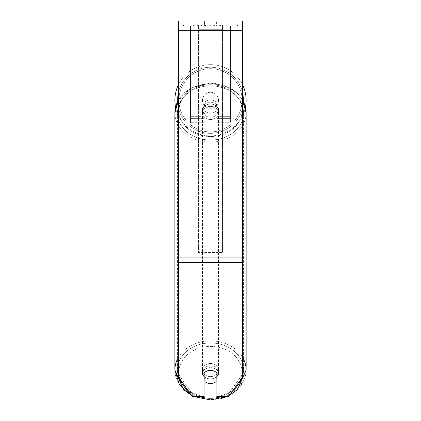 <?xml version="1.0" encoding="UTF-8"?>
<svg xmlns="http://www.w3.org/2000/svg" width="421" height="421" viewBox="0 0 421 421"><rect width="100%" height="100%" fill="white"/><g stroke="black" fill="none" stroke-linecap="round" stroke-linejoin="round"><path stroke-width="0.32" stroke-dasharray="2.1 1.58" d="M216.904 102.577L216.904 95.493A8.004 8.004 0 0 0 204.096 95.493L204.096 104.871A8.004 6.557 180 0 1 210.5 102.245A8.004 6.557 180 0 1 216.904 104.871L216.904 95.493A8.004 8.004 0 0 0 204.096 95.493L204.096 102.577A8.004 6.557 180 0 1 210.5 99.951A8.004 6.557 180 0 1 216.904 102.577L216.904 95.493A8.004 8.004 0 0 0 204.096 95.493L204.096 104.871A8.004 6.557 0 0 1 210.5 102.245A8.004 6.557 0 0 1 216.904 104.871L216.904 95.493A8.004 8.004 0 0 0 204.096 95.493L204.096 102.577A8.004 6.557 0 0 1 210.5 99.951A8.004 6.557 0 0 1 216.904 102.577M190.487 118.611L190.487 25.855L190.487 122.711L190.487 25.855L190.487 118.611L204.096 118.611L190.487 118.611M230.513 116.317L230.513 25.855L230.513 122.711L230.513 25.855L190.487 25.855L230.513 25.855L190.487 25.855L230.513 25.855L230.513 118.611L216.904 118.611L230.513 118.611L230.513 28.149L190.487 28.149L230.513 28.149L230.513 25.855L190.487 25.855L230.513 25.855L230.513 113.102L216.904 113.102L230.513 113.102L216.904 113.102L230.513 113.102L230.513 118.706L216.904 118.706L230.513 118.706L230.513 116.317L216.904 116.317L230.513 116.317M210.5 378.9A8.004 6.557 0 0 1 202.496 372.343A8.004 6.557 0 0 1 210.5 365.786A8.004 6.557 0 0 1 218.504 372.343A8.004 6.557 0 0 1 210.5 378.9A8.004 6.557 180 0 1 202.496 372.343A8.004 6.557 180 0 1 210.5 365.786A8.004 6.557 180 0 1 218.504 372.343A8.004 6.557 180 0 1 210.5 378.9M216.904 377.653A8.004 6.557 0 0 0 218.504 373.722L218.504 372.343L218.504 373.722A8.004 6.557 180 0 1 216.105 378.405L216.105 369.038A8.004 6.557 180 0 1 218.504 373.722A8.004 6.557 0 0 0 216.105 369.038L216.105 381.615A8.004 6.557 180 0 1 210.5 383.489A8.004 6.557 180 0 1 204.895 381.615L204.895 369.038A8.004 6.557 0 0 0 202.496 373.722A8.004 6.557 180 0 1 204.895 369.038L204.895 378.405A8.004 6.557 180 0 1 202.496 373.722A8.004 6.557 0 0 0 204.096 377.653M210.5 113.065A8.004 6.557 0 0 1 204.895 111.191L204.895 113.949A8.004 6.557 0 0 1 202.496 109.265A8.004 6.557 0 0 1 204.895 104.582L204.895 101.824A8.004 6.557 0 0 1 210.5 99.951A8.004 6.557 0 0 1 216.105 101.824L216.105 104.582A8.004 6.557 0 0 1 218.504 109.265A8.004 6.557 0 0 1 216.105 113.949L216.105 111.191A8.004 6.557 0 0 1 210.5 113.065A8.004 6.557 180 0 1 204.895 111.191L204.895 101.824A8.004 6.557 180 0 1 210.5 99.951A8.004 6.557 180 0 1 216.105 101.824L216.105 111.191A8.004 6.557 180 0 1 210.5 113.065M210.5 117.196A8.004 6.557 0 0 1 202.496 110.639A8.004 6.557 0 0 1 210.5 104.082A8.004 6.557 0 0 1 218.504 110.639A8.004 6.557 0 0 1 210.5 117.196A8.004 6.557 180 0 1 202.496 110.639A8.004 6.557 180 0 1 210.5 104.082A8.004 6.557 180 0 1 218.504 110.639A8.004 6.557 180 0 1 210.5 117.196M216.105 104.582L216.105 113.949A8.004 6.557 180 0 0 218.504 109.265L218.504 110.639L218.504 109.265A8.004 6.557 180 0 0 216.105 104.582L216.105 113.949L216.105 104.582M210.5 119.496A8.004 6.557 0 0 1 202.496 112.939A8.004 6.557 0 0 1 210.5 106.381A8.004 6.557 0 0 1 218.504 112.939A8.004 6.557 0 0 1 210.5 119.496A8.004 6.557 180 0 1 202.496 112.939A8.004 6.557 180 0 1 210.5 106.381A8.004 6.557 180 0 1 218.504 112.939A8.004 6.557 180 0 1 210.5 119.496M210.5 376.606A8.004 6.557 0 0 1 202.496 370.048A8.004 6.557 0 0 1 210.5 363.491A8.004 6.557 0 0 1 218.504 370.048A8.004 6.557 0 0 1 210.5 376.606A8.004 6.557 180 0 1 202.496 370.048A8.004 6.557 180 0 1 210.5 363.491A8.004 6.557 180 0 1 218.504 370.048A8.004 6.557 180 0 1 210.5 376.606M210.5 342.968A33.059 27.081 0 0 1 243.559 370.048A33.059 27.081 0 0 1 210.5 397.129A33.059 27.081 0 0 1 177.441 370.048A33.059 27.081 0 0 1 210.5 342.968A33.059 27.081 180 0 1 243.559 370.048A33.059 27.081 180 0 1 210.5 397.129A33.059 27.081 180 0 1 177.441 370.048A33.059 27.081 180 0 1 210.5 342.968M210.5 85.858A33.059 27.081 0 0 1 243.559 112.939A33.059 27.081 0 0 1 210.5 140.019A33.059 27.081 0 0 1 177.441 112.939A33.059 27.081 0 0 1 210.5 85.858A33.059 27.081 180 0 1 243.559 112.939A33.059 27.081 180 0 1 210.5 140.019A33.059 27.081 180 0 1 177.441 112.939A33.059 27.081 180 0 1 210.5 85.858M237.497 25.055L183.503 25.055L237.497 25.055L237.497 25.855L183.503 25.855L237.497 25.855M183.503 25.055L183.503 25.855M204.611 25.855L204.611 21.05L200.096 21.05L220.904 21.05L204.611 21.05L204.611 25.855L200.096 25.855L200.096 21.05L200.096 25.855L220.904 25.855L204.611 25.855L216.389 25.855L204.611 25.855L204.611 21.05L204.611 25.855M242.517 30.654L242.517 376.932L228.656 396.603L216.904 396.603L216.904 393.851L228.656 393.851L228.656 396.603L228.656 393.851L242.517 374.18L242.517 376.932L242.517 259.82L242.517 374.18L228.656 393.851L216.904 393.851L216.904 370.243L216.904 396.603L216.904 370.243A8.004 6.557 0 0 0 210.5 367.622A8.004 6.557 0 0 0 204.096 370.243L204.096 393.851L192.344 393.851L178.483 374.18L178.483 376.932L178.483 21.05L178.483 25.855L178.483 21.05L242.517 21.05L242.517 25.855L178.483 25.855L178.483 30.654L178.483 25.855L242.517 25.855L242.517 21.05L242.517 257.068L242.517 30.654L178.483 30.654L178.483 257.068L178.483 30.654L242.517 30.654L178.483 30.654M204.895 378.405L204.895 372.253A8.004 6.557 180 0 1 210.5 370.38A8.004 6.557 180 0 1 216.904 373.001L216.904 370.243A8.004 6.557 180 0 0 204.096 370.243L204.096 396.603L192.344 396.603L192.344 393.851L192.344 396.603L178.483 376.932L178.483 259.82L178.483 374.18L192.344 393.851L204.096 393.851L204.096 396.603L204.096 373.001A8.004 6.557 180 0 1 210.5 370.38A8.004 6.557 180 0 1 216.105 372.253L216.105 378.405M208 25.855L226.251 25.855L208 25.855L208 25.055L194.234 25.055L194.234 25.855L226.251 25.855L194.202 25.855L226.251 25.855L194.234 25.855L194.234 25.055L217.104 25.055L217.104 25.855L217.104 25.055L226.251 25.055L226.251 25.855L226.251 25.055L194.202 25.055L194.202 25.855L194.202 25.055L226.251 25.055L226.251 25.855L226.251 25.055L220.572 25.055L220.572 25.855L220.572 25.055L226.251 25.055L226.251 25.855L226.251 25.055L194.234 25.055L194.234 25.855L194.234 25.055L226.251 25.055L208 25.055M216.389 25.855L220.904 25.855L216.389 25.855L216.389 21.05L216.389 25.855M222.509 25.855L198.491 25.855L234.986 25.855L198.491 25.855L198.491 25.055L198.491 252.532L198.491 25.855L198.491 252.532L198.491 25.855L222.509 25.855L222.509 25.055L222.509 25.855L222.509 25.055L198.491 25.055L222.509 25.055L222.509 25.855L222.509 25.055L234.986 25.055L234.986 25.855L234.986 25.055L198.491 25.055L222.509 25.055L222.509 25.855L222.509 25.055L234.986 25.055L222.509 25.055L222.509 249.064L198.491 249.064L222.509 249.064L222.509 252.532L198.491 252.532L222.509 252.532L222.509 29.323L198.491 29.323L222.509 29.323L222.509 25.855L222.509 252.532L222.509 25.855M219.667 25.855L193.592 25.855L219.667 25.855L219.667 25.055L226.893 25.055L226.893 25.855M178.483 259.82L178.483 262.578L178.483 257.068L178.483 259.82L242.517 259.82L178.483 259.82M204.096 370.243L204.096 373.001L204.096 370.243M204.853 25.855L225.982 25.855L193.897 25.855L204.853 25.855L204.853 25.055L225.982 25.055L193.897 25.055L193.897 25.855L193.897 25.055L197.381 25.055L197.381 25.855M197.381 25.055L204.853 25.055M225.982 25.055L225.982 25.855L216.268 25.855L225.982 25.855L225.982 25.055L216.268 25.055L225.982 25.055L225.982 25.855L225.982 25.055M216.268 25.055L216.268 25.855L216.268 25.055M214.794 25.055L214.794 25.855M204.659 25.055L213.705 25.055L213.705 25.855L204.659 25.855L213.705 25.855L213.705 25.055L204.659 25.055L204.659 25.855M205.895 25.855L210.153 25.855L205.895 25.855L205.895 25.055L201.691 25.055L201.691 25.855L201.691 25.055L210.153 25.055L210.153 25.855L210.153 25.055L205.895 25.055M226.251 25.055L226.251 25.855L226.251 25.055L214.357 25.055L226.251 25.055L226.251 25.855L226.251 25.055M214.357 25.055L214.357 25.855M217.973 25.055L217.973 25.855M194.234 25.055L194.234 25.855L194.234 25.055L207.221 25.055L194.234 25.055M207.221 25.055L207.221 25.855M226.893 25.055L193.592 25.055L193.592 25.855M193.592 25.055L200.27 25.055L200.27 25.855M200.27 25.055L205.437 25.055L205.437 25.855M205.437 25.055L201.691 25.055L201.691 25.855M201.691 25.055L218.799 25.055L218.799 25.855M218.799 25.055L214.91 25.055L214.91 25.855M214.91 25.055L219.667 25.055M205.495 25.855L201.596 25.855L209.3 25.855L205.495 25.855L205.495 25.055L201.596 25.055L209.3 25.055L209.3 25.855L209.3 25.055L205.495 25.055M201.596 25.055L201.596 25.855L201.596 25.055M204.895 113.949A8.004 6.557 180 0 1 202.496 109.265A8.004 6.557 180 0 1 204.895 104.582L204.895 113.949M174.878 100.298A35.622 35.622 0 0 0 210.5 135.915A35.622 35.622 0 0 0 246.122 100.298A35.622 35.622 0 0 0 210.5 64.676A35.622 35.622 0 0 0 174.878 100.298A35.622 35.622 0 0 1 210.5 64.676A35.622 35.622 0 0 1 246.122 100.298M245.454 107.16A35.622 35.622 0 0 1 175.546 107.16L183.472 93.436L190.96 87.921L210.5 83.032L230.04 87.921L237.528 93.436L242.517 99.809M218.504 100.298A8.004 8.004 0 0 1 210.5 108.302A8.004 8.004 0 0 1 204.895 94.578A8.004 8.004 0 0 1 216.105 94.578L216.105 106.013A8.004 8.004 0 0 1 202.496 100.298A8.004 8.004 0 0 1 210.5 92.294A8.004 8.004 0 0 1 216.105 106.013A8.004 8.004 0 0 1 202.496 100.298A8.004 8.004 0 0 1 210.5 92.294A8.004 8.004 0 0 1 218.504 100.298A8.004 8.004 0 0 1 210.5 108.302A8.004 8.004 0 0 1 204.895 94.578A8.004 8.004 0 0 1 218.504 100.298A8.004 8.004 0 0 1 216.105 106.013L216.105 94.578A8.004 8.004 0 0 1 210.5 108.302A8.004 8.004 0 0 1 202.496 100.298A8.004 8.004 0 0 1 210.5 92.294A8.004 8.004 0 0 1 218.504 100.298A8.004 8.004 0 0 1 210.5 108.302A8.004 8.004 0 0 1 202.496 100.298A8.004 8.004 0 0 1 210.5 92.294A8.004 8.004 0 0 1 218.504 100.298M204.895 106.013L204.895 94.578L204.895 106.013M216.105 94.578L216.105 106.013L216.105 94.578M178.483 84.684A35.622 35.622 0 0 1 242.517 84.684A35.622 35.622 0 0 0 178.483 84.684M177.441 100.298A33.059 33.059 0 0 1 210.5 67.239A33.059 33.059 0 0 1 243.559 100.298A33.059 33.059 0 0 1 210.5 133.357A33.059 33.059 0 0 1 177.441 100.298A33.059 33.059 0 0 1 210.5 67.239A33.059 33.059 0 0 1 243.559 100.298A33.059 33.059 0 0 1 210.5 133.357A33.059 33.059 0 0 1 177.441 100.298M204.096 113.102L190.487 113.102L204.096 113.102M204.096 116.317L190.487 116.317L204.096 116.317M242.517 357.261A35.622 29.181 180 0 0 210.5 340.868A35.622 29.181 180 0 0 178.483 357.261M178.483 100.151A35.622 29.181 0 0 1 210.5 83.758A35.622 29.181 180 0 1 246.122 112.939A35.622 29.181 0 0 1 210.5 142.114A35.622 29.181 0 0 1 174.878 112.939L174.878 370.048A35.622 29.181 180 0 0 210.5 399.224A35.622 29.181 180 0 0 246.122 370.048A35.622 29.181 0 0 0 210.5 340.868A35.622 29.181 0 0 0 174.878 370.048A35.622 29.181 0 0 0 210.5 399.224A35.622 29.181 0 0 0 246.122 370.048L240.701 385.925L226.324 396.85M199.433 396.603A31.617 25.902 0 0 1 188.171 390.677M179.951 379.016A31.617 25.902 0 0 1 210.5 346.441A31.617 25.902 0 0 1 241.049 379.016M210.5 84.742A31.617 25.902 180 0 0 178.883 110.639A31.617 25.902 180 0 0 210.5 136.541A31.617 25.902 180 0 0 242.117 110.639A31.617 25.902 180 0 0 210.5 84.742A31.617 25.902 0 0 0 178.883 110.639A31.617 25.902 0 0 0 210.5 136.541A31.617 25.902 0 0 0 242.117 110.639A31.617 25.902 0 0 0 210.5 84.742M232.829 390.677A31.617 25.902 0 0 1 221.567 396.603M178.483 99.809L191.687 87.531L210.5 83.032C231.96 84.621 243.833 94.593 246.122 112.939A35.622 29.181 180 0 1 210.5 142.114A35.622 29.181 180 0 1 174.878 112.939A35.622 29.181 180 0 1 210.5 83.758A35.622 29.181 0 0 1 242.517 100.151M242.517 257.068L178.483 257.068M242.517 262.578L178.483 262.578M204.943 25.055L204.943 25.855M205.99 25.055L205.99 25.855M205.574 25.055L205.574 25.855M205.485 25.055L205.485 25.855M210.332 25.055L210.332 25.855M210.242 25.055L210.242 25.855L210.242 25.055M210.153 25.055L210.153 25.855M205.401 25.055L205.401 25.855M210.5 346.441A31.617 25.902 180 0 1 242.117 372.343A31.617 25.902 180 0 1 210.5 398.245A31.617 25.902 180 0 1 178.883 372.343A31.617 25.902 180 0 1 210.5 346.441M242.117 100.298A31.617 31.617 0 0 1 210.5 131.915A31.617 31.617 0 0 1 178.883 100.298A31.617 31.617 0 0 0 210.5 131.915A31.617 31.617 0 0 0 242.117 100.298A31.617 31.617 0 0 0 210.5 68.676A31.617 31.617 0 0 0 178.883 100.298A31.617 31.617 0 0 1 210.5 68.676A31.617 31.617 0 0 1 242.117 100.298M204.096 122.711L190.487 122.711L204.096 122.711M204.096 118.706L190.487 118.706L204.096 118.706M230.513 122.711L216.904 122.711L230.513 122.711M191.444 395.324L194.102 396.603L191.444 395.324M202.496 372.343L202.496 373.722L202.496 372.343M202.496 109.265L202.496 110.639L202.496 109.265M226.898 396.603L229.556 395.324M202.496 112.939L202.496 370.048L202.496 112.939M243.559 112.939L243.559 370.048L243.559 112.939M177.441 112.939L177.441 370.048L177.441 112.939M218.504 112.939L218.504 370.048L218.504 112.939M220.904 25.855L220.904 21.05L220.904 25.855M220.746 398.692L210.5 399.95M246.122 112.939L246.122 370.048"/><path stroke-width="0.63" d="M210.5 383.489A8.004 6.557 0 0 1 204.895 381.615L204.895 372.253A8.004 6.557 0 0 1 210.5 370.38A8.004 6.557 0 0 1 216.105 372.253L216.105 381.615A8.004 6.557 0 0 1 210.5 383.489M204.895 378.405A8.004 6.557 0 0 1 204.096 377.653M216.904 377.653A8.004 6.557 0 0 1 216.105 378.405M242.517 262.578L242.517 21.05L178.483 21.05L178.483 376.932L192.344 396.603L204.096 396.603L204.096 373.001A8.004 6.557 0 0 1 216.904 373.001L216.904 396.603L228.656 396.603L242.517 376.932L242.517 262.578L178.483 262.578M246.122 100.298A35.622 35.622 0 0 0 242.517 84.684A35.622 35.622 0 0 1 245.454 107.16M178.483 100.151A35.622 29.181 0 0 0 174.878 112.939L175.546 107.16A35.622 35.622 0 0 1 178.483 84.684A35.622 35.622 0 0 0 174.878 100.298M178.483 357.261A35.622 29.181 180 0 0 174.878 370.048L179.346 384.568L191.444 395.324L183.472 389.546L174.878 370.048L174.878 112.939L178.483 99.809M221.567 396.603A31.617 25.902 0 0 1 210.5 398.245A31.617 25.902 0 0 1 199.433 396.603M188.171 390.677A31.617 25.902 0 0 1 179.951 379.016M241.049 379.016A31.617 25.902 0 0 1 232.829 390.677M242.517 100.151A35.622 29.181 0 0 1 246.122 112.939L246.122 370.048A35.622 29.181 180 0 0 242.517 357.261M242.517 30.654L178.483 30.654M242.517 257.068L178.483 257.068M210.5 399.95L194.102 396.603L210.5 399.95L226.898 396.603M242.517 99.809L246.122 112.939M229.556 395.324L237.528 389.546L246.122 370.048M226.324 396.85L220.746 398.692"/></g></svg>
